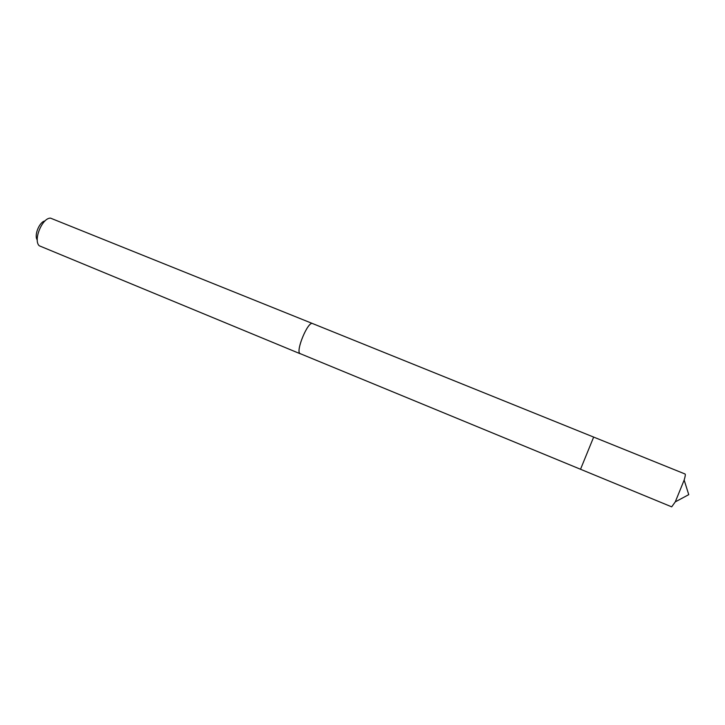 <?xml version="1.0" encoding="UTF-8"?>
<svg xmlns="http://www.w3.org/2000/svg" width="725" height="725" viewBox="0 0 725 725"><rect width="100%" height="100%" fill="white"/><g stroke="black" fill="none" stroke-linecap="round" stroke-linejoin="round"><path stroke-width="1.09" d="M300.413 353.818L300.259 353.773C294.93 352.54 307.917 320.704 312.584 323.558L593.657 437.084L580.526 469.265L671.694 506.847L675.274 501.872L684.164 480.068C685.27 476.325 685.578 474.304 685.089 474.014L593.657 437.084L580.526 469.265L299.923 353.537C295.528 350.683 308.17 320.767 312.575 323.567L312.729 323.631M300.259 353.773L39.268 245.784C32.997 240.274 42.204 217.69 50.542 218.143L312.584 323.558M37.265 239.93C33.821 235.471 39.431 221.705 45.023 220.926M675.274 501.872L688.75 494.649L684.164 480.068"/></g></svg>
